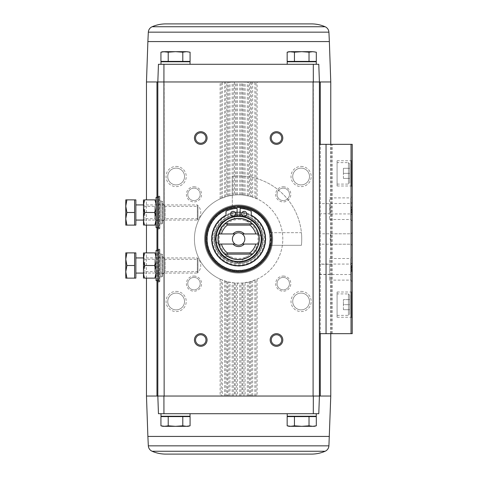 <?xml version="1.0" encoding="UTF-8"?>
<svg xmlns="http://www.w3.org/2000/svg" width="478" height="478" viewBox="0 0 478 478"><rect width="100%" height="100%" fill="white"/><g stroke="black" fill="none" stroke-linecap="round" stroke-linejoin="round"><path stroke-width="0.36" stroke-dasharray="2.39 1.79" d="M330.77 396.035L319.412 396.035L320.272 396.035L319.412 396.035L318.79 413.703L158.451 413.703L318.79 413.703L158.451 413.703L157.83 396.035L156.969 396.035L313.096 396.035L313.305 64.297L318.79 64.297L158.451 64.297L318.79 64.297L319.412 81.965L330.77 81.965M190.023 64.297L160.99 64.297L190.023 64.297L160.99 64.297L190.023 64.297L190.023 61.77L160.99 61.77L190.023 61.77L160.99 61.77L160.99 64.297M316.257 64.297L287.218 64.297L316.257 64.297L287.218 64.297L316.257 64.297L316.257 61.77L287.218 61.77L316.257 61.77L287.218 61.77L287.218 64.297M313.305 64.297L163.936 64.297L163.924 81.965L146.471 81.965M318.79 64.297L319.412 81.965L313.317 81.965M158.451 413.703L157.83 396.035L157.83 81.965L158.451 64.297L163.936 64.297M157.83 271.146L157.83 81.965L158.451 64.297M160.99 413.703L190.023 413.703L160.99 413.703L190.023 413.703L160.99 413.703L160.99 416.23L190.023 416.23L160.99 416.23L190.023 416.23L190.023 413.703M287.218 413.703L316.257 413.703L287.218 413.703L316.257 413.703L287.218 413.703L287.218 416.23L316.257 416.23L287.218 416.23L316.257 416.23L316.257 413.703M220.119 279.122L220.119 396.035L221.212 396.035L221.212 279.606L220.119 279.122A44.179 44.179 0 0 1 220.119 198.878L226.823 196.422A44.179 44.179 0 0 1 227.695 196.189L234.399 195.018A44.179 44.179 0 0 1 235.272 194.946L238.624 194.821A44.179 44.179 0 0 1 276.882 261.09A44.179 44.179 0 0 1 200.36 261.09A44.179 44.179 0 0 1 238.624 194.821L241.976 194.946A44.179 44.179 0 0 1 242.842 195.018L249.546 196.189A44.179 44.179 0 0 1 250.418 196.422L250.418 81.965L319.412 81.965L319.412 396.035L313.096 396.035L319.412 396.035L318.79 413.703M164.169 416.607L186.838 416.607L164.169 416.607L186.838 416.607L164.169 416.607L164.546 416.23L186.462 416.23L164.546 416.23M190.083 425.808L188.129 426.328L162.884 426.328L160.931 425.808L160.931 416.607L190.083 416.607L168.214 416.607L190.083 416.607L190.083 425.808L186.438 426.328L182.793 425.808L175.504 426.328L168.214 425.808L164.575 426.328L160.931 425.808L164.575 426.328L168.214 425.808L175.504 426.328L182.793 425.808L186.438 426.328L190.083 425.808L186.438 426.328L188.129 426.328L175.504 426.328L186.438 426.328L182.793 425.808L175.504 426.328L164.575 426.328L175.504 426.328L168.214 425.808L163.118 426.239M290.403 416.607L313.072 416.607L290.403 416.607L313.072 416.607L290.403 416.607L290.779 416.23L312.696 416.23L290.779 416.23M316.317 425.808L314.363 426.328L289.112 426.328L287.159 425.808L287.159 416.607L316.317 416.607L294.448 416.607L316.317 416.607L316.317 425.808L312.672 426.328L309.027 425.808L301.738 426.328L294.448 425.808L290.803 426.328L287.159 425.808L290.803 426.328L294.448 425.808L301.738 426.328L309.027 425.808L312.672 426.328L316.317 425.808L312.672 426.328L314.363 426.328L301.738 426.328L312.672 426.328L309.027 425.808L301.738 426.328L290.803 426.328L301.738 426.328L294.448 425.808L289.345 426.239M163.924 81.965L157.83 81.965L157.83 206.855M351.031 333.674L319.412 333.674L319.412 144.326L352.232 144.326L352.232 333.674L351.031 333.674L351.031 144.326M319.412 396.035L319.412 81.965L319.412 396.035M157.83 259.871L157.83 218.129M250.418 196.422L251.512 196.739L251.512 81.965L164.145 81.965L164.145 396.035L156.969 396.035L156.969 81.965M301.104 291.383A10.098 10.098 0 0 1 309.852 306.529A10.098 10.098 0 0 1 292.357 306.529A10.098 10.098 0 0 1 301.104 291.383M283.251 276.057A7.576 7.576 0 0 1 289.811 287.415A7.576 7.576 0 0 1 276.69 287.415A7.576 7.576 0 0 1 283.251 276.057M301.104 166.422A10.098 10.098 0 0 1 309.852 181.568A10.098 10.098 0 0 1 292.357 181.568A10.098 10.098 0 0 1 301.104 166.422M283.251 186.796A7.576 7.576 0 0 1 289.811 198.155A7.576 7.576 0 0 1 276.69 198.155A7.576 7.576 0 0 1 283.251 186.796M251.512 196.739L257.122 198.878A44.179 44.179 0 0 1 257.122 279.122L250.418 281.578A44.179 44.179 0 0 1 249.546 281.811L242.842 282.982A44.179 44.179 0 0 1 241.976 283.054L235.272 283.054A44.179 44.179 0 0 1 234.399 282.982L227.695 281.811A44.179 44.179 0 0 1 226.823 281.578L221.212 279.606M176.137 166.422A10.098 10.098 0 0 1 184.884 181.568A10.098 10.098 0 0 1 167.396 181.568A10.098 10.098 0 0 1 176.137 166.422M193.99 186.796A7.576 7.576 0 0 1 200.551 198.155A7.576 7.576 0 0 1 187.43 198.155A7.576 7.576 0 0 1 193.99 186.796M176.137 291.383A10.098 10.098 0 0 1 184.884 306.529A10.098 10.098 0 0 1 167.396 306.529A10.098 10.098 0 0 1 176.137 291.383M193.99 276.057A7.576 7.576 0 0 1 200.551 287.415A7.576 7.576 0 0 1 187.43 287.415A7.576 7.576 0 0 1 193.99 276.057M163.924 396.035L163.936 413.703M313.305 413.703L313.317 396.035M220.119 198.878L220.119 81.965L226.823 81.965L226.823 196.422M226.823 281.578L226.823 396.035L222.378 396.035L222.378 280.09M227.695 196.189L227.695 81.965L234.399 81.965L234.399 195.018M227.695 281.811L227.695 396.035L229.954 396.035L229.954 282.325M234.399 282.982L234.399 396.035L229.954 396.035M235.272 194.946L235.272 81.965L241.976 81.965L241.976 194.946M235.272 283.054L235.272 396.035L237.53 396.035L237.53 283.167M241.976 283.054L241.976 396.035L237.53 396.035M242.842 195.018L242.842 81.965L249.546 81.965L249.546 196.189M242.842 282.982L242.842 396.035L245.1 396.035L245.1 282.701M249.546 281.811L249.546 396.035L245.1 396.035M250.418 281.578L250.418 396.035L252.677 396.035L252.677 280.885M251.512 81.965L257.122 81.965L257.122 198.878M257.122 279.122L257.122 396.035L252.677 396.035M330.854 203.485C330.047 203.156 330.047 214.246 330.854 213.923C331.338 214.252 331.338 203.168 330.854 203.485L351.139 203.485L351.139 213.923L351.139 203.485L352.232 202.391L352.232 215.016L352.232 202.391M330.854 233.784C330.047 233.455 330.047 244.545 330.854 244.216C331.338 244.545 331.338 233.467 330.854 233.784L351.139 233.784L351.139 244.216L351.139 233.784L352.232 232.69L352.232 245.31L352.232 232.69L352.232 245.31L352.232 232.69L351.139 233.784L351.139 244.216L351.139 233.784L319.412 233.784L319.412 244.216L319.412 233.784M352.232 212.997L352.232 210.673L352.232 212.997L351.473 212.997L352.232 212.997M352.232 209.262L352.232 206.938L352.232 209.262L351.473 209.262L352.232 209.262L351.473 209.262L351.473 206.938L352.232 206.938L351.473 206.938L351.473 209.262L352.232 209.262M351.473 270.07L351.473 265.421L351.473 271.48L352.232 271.48L352.232 265.421L352.232 271.48L351.473 271.48L351.473 270.07L352.232 270.07M352.232 266.365L352.232 269.998L352.232 266.365L351.473 266.365M352.232 159.981L352.232 186.743L352.232 159.981L351.473 160.733L351.473 185.984L351.473 160.733L337.08 160.733L337.08 185.984L337.08 160.733M352.232 291.257L352.232 318.019L352.232 291.257L351.473 292.016L351.473 317.267L351.473 292.016L337.08 292.016L337.08 317.267L337.08 292.016M352.232 262.984L352.232 275.609L352.232 262.984L351.139 264.077L351.139 274.515L351.139 264.077L319.412 264.077L319.412 274.515L319.412 264.077M352.232 257.015L352.232 281.578L352.232 257.015L350.762 258.484L350.762 280.108L350.762 258.484L329.509 258.484L329.509 280.108L329.509 258.484M352.232 196.422L352.232 220.985L352.232 196.422L350.762 197.892L350.762 219.516L350.762 197.892L329.509 197.892L329.509 219.516L329.509 197.892M329.509 203.658L329.509 213.756L329.509 203.658L319.412 203.658L319.412 213.756L319.412 203.658M329.509 264.244L329.509 274.342L329.509 264.244L319.412 264.244L319.412 274.342L319.412 264.244M349.705 295.171L349.705 314.106L349.705 295.171L348.444 293.91L348.444 315.372L348.444 293.91L337.08 293.91L337.08 315.372L337.08 293.91M349.705 304.641L349.705 299.592L349.705 304.641L343.395 304.641L343.395 299.592L349.705 299.592L343.395 299.592L343.395 304.641L349.705 304.641M349.705 163.894L349.705 182.829L349.705 163.894L348.444 162.628L348.444 184.09L348.444 162.628L337.08 162.628L337.08 184.09L337.08 162.628M349.705 173.359L349.705 178.408L349.705 168.31L349.705 173.359L343.395 173.359L343.395 168.31L349.705 168.31L343.395 168.31L343.395 173.359L349.705 173.359M351.473 271.48L352.232 271.48M351.473 265.421L352.232 265.421M351.473 269.998L352.232 269.998M351.473 211.581L351.473 212.997L351.473 210.673L352.232 210.673L352.232 211.581L352.232 210.673L351.473 210.673L351.473 209.262L351.473 210.673L352.232 210.673L351.473 210.673L351.473 211.581L352.232 211.581M351.473 210.673L352.232 210.673M343.395 178.408L349.705 178.408L343.395 178.408L343.395 173.359L343.395 178.408M343.395 309.69L349.705 309.69L343.395 309.69L343.395 304.641L343.395 309.69M146.471 396.035L156.969 396.035M221.212 396.035L222.378 396.035M159.855 196.583L159.855 228.394L159.855 196.583L159.347 196.082L159.347 228.902L159.347 196.082L158.726 196.082L158.726 228.902L158.463 196.046L158.463 228.938L158.463 196.046L157.83 195.878M159.855 200.121L159.855 224.863L159.855 200.121L160.865 201.13L162.126 201.13L162.628 201.632L162.628 223.346L162.628 201.632M162.628 203.759L162.628 221.224L162.628 203.759L165.155 206.287L165.155 218.697L165.155 206.287L197.976 206.287L197.976 218.697L197.976 206.287M159.855 249.606L159.855 281.417L159.855 249.606L159.347 249.098L159.347 281.918L159.347 249.098L158.726 249.098L158.726 281.918L158.463 249.062L158.463 281.954L158.463 249.062L157.83 248.895M159.855 253.137L159.855 277.879L159.855 253.137L160.865 254.147L162.126 254.147L162.628 254.655L162.628 276.368L162.628 254.655M162.628 256.776L162.628 274.241L162.628 256.776L165.155 259.303L165.155 271.713L165.155 259.303L197.976 259.303L197.976 271.713L197.976 259.303M276.493 334.767A5.216 5.216 0 0 1 281.709 339.983A5.216 5.216 0 0 1 276.493 345.206A5.216 5.216 0 0 1 271.271 339.983A5.216 5.216 0 0 1 276.493 334.767M276.493 132.794A5.216 5.216 0 0 1 281.709 138.017A5.216 5.216 0 0 1 276.493 143.233A5.216 5.216 0 0 1 271.271 138.017A5.216 5.216 0 0 1 276.493 132.794M200.754 132.794A5.216 5.216 0 0 1 205.97 138.017A5.216 5.216 0 0 1 200.754 143.233A5.216 5.216 0 0 1 195.532 138.017A5.216 5.216 0 0 1 200.754 132.794M200.754 334.767A5.216 5.216 0 0 1 205.97 339.983A5.216 5.216 0 0 1 200.754 345.206A5.216 5.216 0 0 1 195.532 339.983A5.216 5.216 0 0 1 200.754 334.767M283.251 188.165A6.208 6.208 0 0 1 288.628 197.474A6.208 6.208 0 0 1 277.873 197.474A6.208 6.208 0 0 1 283.251 188.165A6.208 6.208 0 0 1 288.628 197.474A6.208 6.208 0 0 1 277.873 197.474A6.208 6.208 0 0 1 283.251 188.165M193.99 277.425A6.208 6.208 0 0 1 199.368 286.734A6.208 6.208 0 0 1 188.619 286.734A6.208 6.208 0 0 1 193.99 277.425A6.208 6.208 0 0 1 199.368 286.734A6.208 6.208 0 0 1 188.619 286.734A6.208 6.208 0 0 1 193.99 277.425M301.104 168.125A8.389 8.389 0 0 1 308.37 180.714A8.389 8.389 0 0 1 293.839 180.714A8.389 8.389 0 0 1 301.104 168.125A8.389 8.389 0 0 1 308.37 180.714A8.389 8.389 0 0 1 293.839 180.714A8.389 8.389 0 0 1 301.104 168.125M176.137 293.092A8.389 8.389 0 0 1 183.409 305.675A8.389 8.389 0 0 1 168.871 305.675A8.389 8.389 0 0 1 176.137 293.092A8.389 8.389 0 0 1 183.409 305.675A8.389 8.389 0 0 1 168.871 305.675A8.389 8.389 0 0 1 176.137 293.092M193.99 188.165A6.208 6.208 0 0 1 199.368 197.474A6.208 6.208 0 0 1 188.619 197.474A6.208 6.208 0 0 1 193.99 188.165A6.208 6.208 0 0 1 199.368 197.474A6.208 6.208 0 0 1 188.619 197.474A6.208 6.208 0 0 1 193.99 188.165M283.251 277.425A6.208 6.208 0 0 1 288.628 286.734A6.208 6.208 0 0 1 277.873 286.734A6.208 6.208 0 0 1 283.251 277.425A6.208 6.208 0 0 1 288.628 286.734A6.208 6.208 0 0 1 277.873 286.734A6.208 6.208 0 0 1 283.251 277.425M176.137 168.125A8.389 8.389 0 0 1 183.409 180.714A8.389 8.389 0 0 1 168.871 180.714A8.389 8.389 0 0 1 176.137 168.125A8.389 8.389 0 0 1 183.409 180.714A8.389 8.389 0 0 1 168.871 180.714A8.389 8.389 0 0 1 176.137 168.125M301.104 293.092A8.389 8.389 0 0 1 308.37 305.675A8.389 8.389 0 0 1 293.839 305.675A8.389 8.389 0 0 1 301.104 293.092A8.389 8.389 0 0 1 308.37 305.675A8.389 8.389 0 0 1 293.839 305.675A8.389 8.389 0 0 1 301.104 293.092M238.624 206.179A32.821 32.821 0 0 1 267.047 255.407A32.821 32.821 0 0 1 210.201 255.407A32.821 32.821 0 0 1 238.624 206.179A32.821 32.821 0 0 1 267.047 255.407A32.821 32.821 0 0 1 210.201 255.407A32.821 32.821 0 0 1 238.624 206.179M238.624 216.277A22.723 22.723 0 0 1 258.299 250.358A22.723 22.723 0 0 1 218.942 250.358A22.723 22.723 0 0 1 238.624 216.277A22.723 22.723 0 0 1 258.299 250.358A22.723 22.723 0 0 1 218.942 250.358A22.723 22.723 0 0 1 238.624 216.277A22.723 22.723 0 0 1 258.299 250.358A22.723 22.723 0 0 1 218.942 250.358A22.723 22.723 0 0 1 238.624 216.277A22.723 22.723 0 0 1 258.299 250.358A22.723 22.723 0 0 1 218.942 250.358A22.723 22.723 0 0 1 238.624 216.277M238.624 212.489A26.511 26.511 0 0 1 261.58 252.253A26.511 26.511 0 0 1 215.662 252.253A26.511 26.511 0 0 1 238.624 212.489A26.511 26.511 0 0 1 261.58 252.253A26.511 26.511 0 0 1 215.662 252.253A26.511 26.511 0 0 1 238.624 212.489A26.511 26.511 0 0 1 261.58 252.253A26.511 26.511 0 0 1 215.662 252.253A26.511 26.511 0 0 1 238.624 212.489A26.511 26.511 0 0 1 261.58 252.253A26.511 26.511 0 0 1 215.662 252.253A26.511 26.511 0 0 1 238.624 212.489M270.184 232.69L301.421 232.69A63.114 63.114 0 0 1 301.421 245.31A63.114 63.114 0 0 0 232.308 176.203L232.308 206.149A33.454 33.454 0 0 1 271.474 245.31L301.421 245.31A63.114 63.114 0 0 0 301.421 232.69L270.184 232.69A32.187 32.187 0 0 0 220.728 212.244A32.187 32.187 0 0 0 220.728 265.756A32.187 32.187 0 0 0 270.184 245.31L271.474 245.31A33.454 33.454 0 0 1 234.399 272.185A33.454 33.454 0 0 1 205.235 236.885A33.454 33.454 0 0 1 238.624 205.546A33.454 33.454 0 0 1 267.59 255.724A33.454 33.454 0 0 1 209.651 255.724A33.454 33.454 0 0 1 238.624 205.546A33.454 33.454 0 0 1 267.59 255.724A33.454 33.454 0 0 1 209.651 255.724A33.454 33.454 0 0 1 238.624 205.546A33.454 33.454 0 0 1 271.474 245.31L270.184 245.31A32.187 32.187 0 0 1 206.502 241.115A32.187 32.187 0 0 1 232.308 207.434L232.308 206.149A33.454 33.454 0 0 0 236.508 272.382A33.454 33.454 0 0 0 271.474 245.31L301.421 245.31A63.114 63.114 0 0 0 232.308 176.203L232.308 207.434M238.624 204.919A34.081 34.081 0 0 1 268.14 256.041A34.081 34.081 0 0 1 209.107 256.041A34.081 34.081 0 0 1 238.624 204.919A34.081 34.081 0 0 1 268.14 256.041A34.081 34.081 0 0 1 209.107 256.041A34.081 34.081 0 0 1 238.624 204.919A34.081 34.081 0 0 1 268.14 256.041A34.081 34.081 0 0 1 209.107 256.041A34.081 34.081 0 0 1 238.624 204.919A34.081 34.081 0 0 1 268.14 256.041A34.081 34.081 0 0 1 209.107 256.041A34.081 34.081 0 0 1 238.624 204.919A34.081 34.081 0 0 1 268.14 256.041A34.081 34.081 0 0 1 209.107 256.041A34.081 34.081 0 0 1 238.624 204.919M294.448 416.607L294.448 425.808M309.027 416.607L309.027 425.808M168.214 416.607L168.214 425.808M182.793 416.607L182.793 425.808M165.782 454.1L311.459 454.1M186.838 61.393L164.169 61.393L186.838 61.393L164.169 61.393L186.838 61.393L186.462 61.77L164.546 61.77L186.462 61.77M164.575 51.672L175.504 51.672L164.575 51.672L168.214 52.192L168.214 61.393L168.214 52.192L164.575 51.672L160.931 52.192L164.575 51.672L160.931 52.192L160.931 61.393L190.083 61.393L160.931 61.393L190.083 61.393L190.083 52.192L186.438 51.672L182.793 52.192L175.504 51.672L168.214 52.192L164.575 51.672L188.129 51.672L186.438 51.672L190.083 52.192L188.129 51.672L182.793 52.192L186.438 51.672L175.504 51.672L182.793 52.192L175.504 51.672L168.214 52.192L175.504 51.672L186.438 51.672M313.072 61.393L290.403 61.393L313.072 61.393L290.403 61.393L313.072 61.393L312.696 61.77L290.779 61.77L312.696 61.77M290.803 51.672L301.738 51.672L289.112 51.672L290.803 51.672L287.159 52.192L287.159 61.393L316.317 61.393L287.159 61.393L316.317 61.393L316.317 52.192L312.672 51.672L309.027 52.192L301.738 51.672L294.448 52.192L290.803 51.672L314.363 51.672L309.027 52.192L301.738 51.672L294.448 52.192L290.803 51.672L287.159 52.192L290.803 51.672L294.448 52.192L301.738 51.672L309.027 52.192L312.672 51.672L316.317 52.192L314.363 51.672L301.738 51.672L312.672 51.672M294.448 61.393L294.448 52.192M309.027 61.393L309.027 52.192M182.793 61.393L182.793 52.192M168.214 61.393L168.214 52.192M311.459 23.9L165.782 23.9M235.009 244.049L218.805 244.049M235.009 233.951L218.805 233.951M258.437 244.049L242.232 244.049M258.437 233.951L242.232 233.951M224.881 254.147A20.452 20.452 0 0 1 224.881 223.853A20.452 20.452 0 0 0 224.881 254.147M252.36 223.853A20.452 20.452 0 0 1 252.36 254.147A20.452 20.452 0 0 0 252.36 223.853M215.196 237.435L215.058 237.572A23.607 23.607 0 0 0 215.058 240.428L220.4 245.77A19.443 19.443 0 0 0 220.95 247.096A19.443 19.443 0 0 1 220.4 245.77L215.333 240.703A23.35 23.35 0 0 1 215.333 237.297L215.058 237.572A23.607 23.607 0 0 0 215.058 240.428L215.333 240.703A23.35 23.35 0 0 0 220.95 254.266L220.95 254.649A23.607 23.607 0 0 0 222.969 256.674L230.521 256.674A19.443 19.443 0 0 0 231.854 257.224A19.443 19.443 0 0 1 230.521 256.674L223.357 256.674A23.35 23.35 0 0 1 220.95 254.266L220.95 254.649A23.607 23.607 0 0 0 222.969 256.674L223.357 256.674A23.35 23.35 0 0 0 236.921 262.291L237.19 262.559A23.607 23.607 0 0 0 240.052 262.559L245.393 257.224A19.443 19.443 0 0 0 246.72 256.674A19.443 19.443 0 0 1 245.393 257.224L240.32 262.291A23.35 23.35 0 0 1 236.921 262.291L237.19 262.559A23.607 23.607 0 0 0 240.052 262.559L240.32 262.291A23.35 23.35 0 0 0 253.89 256.674L254.272 256.674A23.607 23.607 0 0 0 256.292 254.649L256.292 247.096A19.443 19.443 0 0 0 256.841 245.77A19.443 19.443 0 0 1 256.292 247.096L256.292 254.266A23.35 23.35 0 0 1 253.89 256.674L254.272 256.674A23.607 23.607 0 0 0 256.292 254.649L256.292 254.266A23.35 23.35 0 0 0 261.914 240.703L262.183 240.428A23.607 23.607 0 0 0 262.183 237.572L256.841 232.23A19.443 19.443 0 0 0 256.292 230.904A19.443 19.443 0 0 1 256.841 232.23L261.914 237.297A23.35 23.35 0 0 1 261.914 240.703L262.183 240.428A23.607 23.607 0 0 0 262.183 237.572L261.914 237.297A23.35 23.35 0 0 0 256.292 223.734L256.292 223.351A23.607 23.607 0 0 0 254.272 221.326L246.72 221.326A19.443 19.443 0 0 0 245.393 220.776A19.443 19.443 0 0 1 246.72 221.326L253.89 221.326A23.35 23.35 0 0 1 256.292 223.734L256.292 223.351A23.607 23.607 0 0 0 254.272 221.326L253.89 221.326A23.35 23.35 0 0 0 240.32 215.709L240.052 215.441A23.607 23.607 0 0 0 237.19 215.441L231.854 220.776A19.443 19.443 0 0 0 230.521 221.326A19.443 19.443 0 0 1 231.854 220.776L236.921 215.709A23.35 23.35 0 0 1 240.32 215.709L240.052 215.441A23.607 23.607 0 0 0 237.19 215.441L236.921 215.709A23.35 23.35 0 0 0 223.357 221.326L222.969 221.326A23.607 23.607 0 0 0 220.95 223.351L220.95 230.904A19.443 19.443 0 0 0 220.4 232.23L215.333 237.297A23.35 23.35 0 0 1 220.95 223.734L220.95 230.904A19.443 19.443 0 0 0 220.4 232.23L215.196 237.435A23.482 23.482 0 0 1 220.95 223.543M223.16 221.326L222.969 221.326A23.607 23.607 0 0 0 220.95 223.351L220.95 223.734A23.35 23.35 0 0 1 223.357 221.326L223.16 221.326A23.482 23.482 0 0 1 237.058 215.572M237.106 216.331L237.106 208.366A28.782 28.782 0 0 0 225.998 211.24L225.998 215.261A26.888 26.888 0 0 0 217.825 256.041A26.888 26.888 0 0 0 259.417 256.041A26.888 26.888 0 0 0 251.243 215.261L251.243 211.24A28.782 28.782 0 0 0 240.135 208.366L240.135 216.331M238.624 207.44A31.56 31.56 0 0 1 265.953 254.78A31.56 31.56 0 0 1 211.294 254.78A31.56 31.56 0 0 1 238.624 207.44A31.56 31.56 0 0 1 265.953 254.78A31.56 31.56 0 0 1 211.294 254.78A31.56 31.56 0 0 1 238.624 207.44A31.56 31.56 0 0 1 265.953 254.78A31.56 31.56 0 0 1 211.294 254.78A31.56 31.56 0 0 1 238.624 207.44A31.56 31.56 0 0 1 265.953 254.78A31.56 31.56 0 0 1 211.294 254.78A31.56 31.56 0 0 1 238.624 207.44M238.624 207.697A31.303 31.303 0 0 1 265.732 254.655A31.303 31.303 0 0 1 211.509 254.655A31.303 31.303 0 0 1 238.624 207.697M238.624 206.813A32.187 32.187 0 0 1 266.497 255.097A32.187 32.187 0 0 1 210.744 255.097A32.187 32.187 0 0 1 238.624 206.813M238.624 214.383A24.617 24.617 0 0 1 259.936 251.309A24.617 24.617 0 0 1 217.305 251.309A24.617 24.617 0 0 1 238.624 214.383A24.617 24.617 0 0 1 259.936 251.309A24.617 24.617 0 0 1 217.305 251.309A24.617 24.617 0 0 1 238.624 214.383A24.617 24.617 0 0 1 259.936 251.309A24.617 24.617 0 0 1 217.305 251.309A24.617 24.617 0 0 1 238.624 214.383M256.292 223.543A23.482 23.482 0 0 1 262.046 237.435M240.189 215.572A23.482 23.482 0 0 1 254.081 221.326M220.95 254.457A23.482 23.482 0 0 1 215.196 240.565M237.058 262.428A23.482 23.482 0 0 1 223.16 256.674M254.081 256.674A23.482 23.482 0 0 1 240.189 262.428M262.046 240.565A23.482 23.482 0 0 1 256.292 254.457M246.702 213.857A2.527 2.527 0 0 0 242.914 211.67A2.527 2.527 0 0 0 242.914 216.044A2.527 2.527 0 0 0 246.702 213.857M235.594 213.857A2.527 2.527 0 0 0 231.806 211.67A2.527 2.527 0 0 0 231.806 216.044A2.527 2.527 0 0 0 235.594 213.857M238.624 214.64A24.36 24.36 0 0 1 259.721 251.183A24.36 24.36 0 0 1 217.52 251.183A24.36 24.36 0 0 1 238.624 214.64A24.36 24.36 0 0 1 259.721 251.183A24.36 24.36 0 0 1 217.52 251.183A24.36 24.36 0 0 1 238.624 214.64A24.36 24.36 0 0 1 259.721 251.183A24.36 24.36 0 0 1 217.52 251.183A24.36 24.36 0 0 1 238.624 214.64M238.624 219.557A19.443 19.443 0 0 1 255.455 248.721A19.443 19.443 0 0 1 221.786 248.721A19.443 19.443 0 0 1 238.624 219.557M250.4 223.853L226.847 223.853M250.4 254.147L226.847 254.147M244.826 239A6.208 6.208 0 0 1 238.624 245.208A6.208 6.208 0 0 1 232.416 239A6.208 6.208 0 0 1 238.624 232.792A6.208 6.208 0 0 1 244.826 239M156.067 257.684L156.067 273.332L156.067 257.684L159.855 257.684L159.855 273.332L159.855 257.684M156.067 250.358L156.067 280.658M157.83 250.358L159.855 250.358L159.855 280.658L159.855 250.358M126.897 252.886L134.605 252.886L134.605 278.13L134.605 271.821L134.605 278.13L126.897 278.13L125.768 271.821L126.897 265.511L125.768 259.196L126.897 252.886L125.768 252.886L125.768 278.13L126.897 278.13M135.866 278.13L135.866 252.886M135.866 273.081L135.866 257.935L135.866 273.081M197.33 273.081L197.33 257.935L197.33 273.081A10.098 10.098 0 0 0 197.33 257.935L143.442 257.935L143.442 273.081L197.33 273.081M134.605 265.511L126.897 265.511M143.442 278.071L143.442 252.946M156.067 273.081L154.699 271.713L144.81 271.713L143.442 273.081L143.442 257.935L144.81 259.303L144.81 271.713L144.81 259.303L154.699 259.303L154.699 271.713L154.699 259.303L156.067 257.935L156.067 273.081L156.067 257.935M144.607 252.886C143.125 252.886 143.125 252.886 144.607 252.886L154.902 252.886C156.378 252.886 156.378 252.886 154.902 252.886C156.384 257.104 156.384 261.317 154.902 265.511L144.607 265.511C143.125 269.706 143.125 273.912 144.607 278.13C143.125 278.13 143.125 278.13 144.607 278.13L154.902 278.13C156.378 278.13 156.378 278.13 154.902 278.13M143.525 257.935L144.607 265.511M155.977 273.081L154.902 265.511M156.067 252.946L156.067 278.071L156.067 252.946M156.067 204.668L156.067 220.316L156.067 204.668L159.855 204.668L159.855 220.316L159.855 204.668M156.067 197.342L156.067 227.642M157.83 197.342L159.855 197.342L159.855 227.642L159.855 197.342M126.897 199.87L134.605 199.87L134.605 225.114L134.605 218.805L134.605 225.114L126.897 225.114L125.768 218.805L126.897 212.489L125.768 206.179L126.897 199.87L125.768 199.87L125.768 225.114L126.897 225.114M135.866 225.114L135.866 199.87M135.866 220.065L135.866 204.919L135.866 220.065M197.33 220.065L197.33 204.919L197.33 220.065A10.098 10.098 0 0 0 197.33 204.919L143.442 204.919L143.442 220.065L197.33 220.065M134.605 212.489L126.897 212.489M143.442 225.054L143.442 199.929M156.067 220.065L154.699 218.697L144.81 218.697L143.442 220.065L143.442 204.919L144.81 206.287L144.81 218.697L144.81 206.287L154.699 206.287L154.699 218.697L154.699 206.287L156.067 204.919L156.067 220.065L156.067 204.919M144.607 199.87C143.125 199.87 143.125 199.87 144.607 199.87L154.902 199.87C156.378 199.87 156.378 199.87 154.902 199.87C156.384 204.088 156.384 208.294 154.902 212.489L144.607 212.489C143.125 216.683 143.125 220.896 144.607 225.114C143.125 225.114 143.125 225.114 144.607 225.114L154.902 225.114C156.378 225.114 156.378 225.114 154.902 225.114M143.525 204.919L144.607 212.489M155.977 220.065L154.902 212.489M156.067 199.929L156.067 225.054L156.067 199.929M221.212 198.394L221.212 81.965M222.378 197.91L222.378 81.965M224.564 197.115L224.564 81.965M224.564 396.035L224.564 280.885M225.736 396.035L225.736 281.261M225.736 196.739L225.736 81.965M228.789 195.926L228.789 81.965M228.789 396.035L228.789 282.074M229.954 195.675L229.954 81.965M232.141 195.299L232.141 81.965M232.141 396.035L232.141 282.701M233.306 396.035L233.306 282.862M233.306 195.138L233.306 81.965M236.359 194.875L236.359 81.965M236.359 396.035L236.359 283.125M237.53 194.833L237.53 81.965M239.717 194.833L239.717 81.965M239.717 396.035L239.717 283.167M240.882 396.035L240.882 283.125M240.882 194.875L240.882 81.965M243.935 195.138L243.935 81.965M243.935 396.035L243.935 282.862M245.1 195.299L245.1 81.965M247.287 195.675L247.287 81.965M247.287 396.035L247.287 282.325M248.452 396.035L248.452 282.074M248.452 195.926L248.452 81.965M251.512 396.035L251.512 281.261M252.677 197.115L252.677 81.965M254.864 197.91L254.864 81.965M254.864 396.035L254.864 280.09M256.029 396.035L256.029 279.606M256.029 198.394L256.029 81.965M156.969 280.658L156.969 250.358M156.969 227.642L156.969 197.342M320.308 333.674L320.308 144.326M331.075 333.674L331.075 144.326L331.069 333.674M332.401 333.674L332.401 144.326M351.473 267.339L352.232 267.339M320.272 333.674L320.272 144.326M320.272 396.035L320.272 81.965M160.865 201.13L160.865 223.853L160.865 201.13M162.126 201.13L162.126 223.853L162.126 201.13M160.865 254.147L160.865 276.87L160.865 254.147M162.126 254.147L162.126 276.87L162.126 254.147M147.881 436.426L329.36 436.426M148.323 445.843L328.918 445.843M152.112 451.262L325.13 451.262M329.36 41.574L147.881 41.574M328.918 32.157L148.323 32.157M325.13 26.738L152.112 26.738M238.624 213.122A25.878 25.878 0 0 1 261.03 251.936A25.878 25.878 0 0 1 216.211 251.936A25.878 25.878 0 0 1 238.624 213.122M238.624 211.862A27.138 27.138 0 0 1 262.123 252.569A27.138 27.138 0 0 1 215.118 252.569A27.138 27.138 0 0 1 238.624 211.862M238.624 215.65A23.35 23.35 0 0 1 258.843 250.675A23.35 23.35 0 0 1 218.398 250.675A23.35 23.35 0 0 1 238.624 215.65M331.278 333.674L331.278 144.326M330.854 213.923L351.139 213.923L352.232 215.016M330.854 244.216L351.139 244.216L352.232 245.31L351.139 244.216L319.412 244.216M329.509 219.516L350.762 219.516L352.232 220.985M329.509 280.108L350.762 280.108L352.232 281.578M319.412 274.515L351.139 274.515L352.232 275.609M337.08 315.372L348.444 315.372L349.705 314.106M337.08 317.267L351.473 317.267L352.232 318.019M337.08 184.09L348.444 184.09L349.705 182.829M337.08 185.984L351.473 185.984L352.232 186.743M319.412 213.756L329.509 213.756M319.412 274.342L329.509 274.342M351.473 266.838L352.232 266.838M330.77 333.674L330.77 144.326M146.471 278.13L146.471 252.886M146.471 225.114L146.471 199.87M159.855 228.394L159.347 228.902L157.83 229.105M162.628 223.346L162.126 223.853L160.865 223.853L159.855 224.863M197.976 218.697L165.155 218.697L162.628 221.224M159.855 281.417L159.347 281.918L157.83 282.122M162.628 276.368L162.126 276.87L160.865 276.87L159.855 277.879M197.976 271.713L165.155 271.713L162.628 274.241M186.462 416.23L186.838 416.607M312.696 416.23L313.072 416.607M164.546 61.77L164.169 61.393M290.779 61.77L290.403 61.393M156.067 273.332L159.855 273.332M157.83 280.658L159.855 280.658M156.067 220.316L159.855 220.316M157.83 227.642L159.855 227.642"/><path stroke-width="0.72" d="M163.936 64.297L158.451 64.297L157.83 81.965L163.924 81.965L163.936 64.297L313.305 64.297L313.317 81.965L157.83 81.965L158.451 64.297M325.13 451.262L152.112 451.262C156.473 453.144 161.032 454.088 165.782 454.1L311.459 454.1C316.209 454.088 320.768 453.144 325.13 451.262C327.406 450.168 328.673 448.364 328.918 445.843L330.77 396.035L319.412 396.035L318.79 413.703L319.412 396.035L319.412 333.674L352.232 333.674L352.232 144.326L319.412 144.326L319.412 81.965L318.79 64.297L313.305 64.297M318.79 64.297L319.412 81.965L330.77 81.965L330.77 144.326M313.317 81.965L319.412 81.965L313.096 81.965L313.096 396.035L319.412 396.035L157.83 396.035L158.451 413.703L157.83 396.035L157.83 81.965L146.471 81.965L146.471 199.87M168.214 416.607L160.931 416.607L160.931 425.808L164.575 426.328L168.214 425.808L175.504 426.328L182.793 425.808L186.438 426.328L190.083 425.808L190.083 416.607L168.214 416.607L168.214 425.808M294.448 416.607L287.159 416.607L287.159 425.808L290.803 426.328L294.448 425.808L301.738 426.328L309.027 425.808L312.672 426.328L316.317 425.808L316.317 416.607L294.448 416.607L294.448 425.808M329.36 436.426L147.881 436.426L146.471 396.035L164.145 396.035L163.924 81.965M238.624 206.179A32.821 32.821 0 0 1 267.047 255.407A32.821 32.821 0 0 1 210.201 255.407A32.821 32.821 0 0 1 238.624 206.179M200.754 333.674A6.31 6.31 0 0 1 206.215 343.144A6.31 6.31 0 0 1 195.287 343.144A6.31 6.31 0 0 1 200.754 333.674M200.754 131.701A6.31 6.31 0 0 1 206.215 141.171A6.31 6.31 0 0 1 195.287 141.171A6.31 6.31 0 0 1 200.754 131.701M276.493 131.701A6.31 6.31 0 0 1 281.954 141.171A6.31 6.31 0 0 1 271.026 141.171A6.31 6.31 0 0 1 276.493 131.701M276.493 333.674A6.31 6.31 0 0 1 281.954 343.144A6.31 6.31 0 0 1 271.026 343.144A6.31 6.31 0 0 1 276.493 333.674M318.79 413.703L158.451 413.703M163.936 413.703L163.924 396.035M313.317 396.035L313.305 413.703M319.412 333.674L319.412 144.326M276.493 334.767A5.216 5.216 0 0 1 281.01 342.595A5.216 5.216 0 0 1 271.97 342.595A5.216 5.216 0 0 1 276.493 334.767M276.493 132.794A5.216 5.216 0 0 1 281.01 140.622A5.216 5.216 0 0 1 271.97 140.622A5.216 5.216 0 0 1 276.493 132.794M200.754 132.794A5.216 5.216 0 0 1 205.271 140.622A5.216 5.216 0 0 1 196.231 140.622A5.216 5.216 0 0 1 200.754 132.794M200.754 334.767A5.216 5.216 0 0 1 205.271 342.595A5.216 5.216 0 0 1 196.231 342.595A5.216 5.216 0 0 1 200.754 334.767M164.546 416.23L164.169 416.607M160.99 413.703L160.99 416.23L190.023 416.23L190.023 413.703M290.779 416.23L290.403 416.607M287.218 413.703L287.218 416.23L316.257 416.23L316.257 413.703M289.345 426.239L287.159 425.808L289.112 426.328L314.363 426.328L316.317 425.808M309.027 416.607L309.027 425.808M182.793 416.607L182.793 425.808M163.118 426.239L160.931 425.808L162.884 426.328L188.129 426.328L190.083 425.808M186.438 51.672L190.083 52.192L190.083 61.393L160.931 61.393L160.931 52.192L164.575 51.672L160.931 52.192L162.884 51.672L168.214 52.192L175.504 51.672L182.793 52.192L186.438 51.672L190.083 52.192L186.438 51.672L164.575 51.672M186.462 61.77L186.838 61.393M190.023 64.297L190.023 61.77L160.99 61.77L160.99 64.297M312.672 51.672L316.317 52.192L316.317 61.393L287.159 61.393L287.159 52.192L290.803 51.672L287.159 52.192L289.112 51.672L294.448 52.192L301.738 51.672L309.027 52.192L312.672 51.672L316.317 52.192L312.672 51.672L290.803 51.672M312.696 61.77L313.072 61.393M316.257 64.297L316.257 61.77L287.218 61.77L287.218 64.297M309.027 61.393L309.027 52.192M294.448 61.393L294.448 52.192M182.793 61.393L182.793 52.192M168.214 61.393L168.214 52.192M152.112 26.738L325.13 26.738C320.768 24.856 316.209 23.912 311.459 23.9L165.782 23.9C161.032 23.912 156.473 24.856 152.112 26.738C149.835 27.832 148.574 29.636 148.323 32.157L147.881 41.574L329.36 41.574L330.77 81.965M218.805 233.951L235.009 233.951A6.208 6.208 0 0 0 235.009 244.049L218.805 244.049A20.452 20.452 0 0 1 224.881 223.853L226.847 223.853L227.283 225.114L249.958 225.114L250.4 223.853L252.36 223.853A20.452 20.452 0 0 1 258.437 233.951L242.232 233.951A6.208 6.208 0 0 1 242.232 244.049L258.437 244.049A20.452 20.452 0 0 0 258.437 233.951M255.82 244.049A17.925 17.925 0 0 1 249.958 252.886L227.283 252.886L226.847 254.147L224.881 254.147A20.452 20.452 0 0 1 218.805 244.049M258.437 244.049A20.452 20.452 0 0 1 252.36 254.147L250.4 254.147L249.958 252.886M227.283 252.886A17.925 17.925 0 0 1 221.422 244.049M221.422 233.951A17.925 17.925 0 0 1 227.283 225.114M249.958 225.114A17.925 17.925 0 0 1 255.82 233.951M244.264 244.049A7.576 7.576 0 0 1 232.977 244.049M232.977 233.951A7.576 7.576 0 0 1 244.264 233.951M224.815 223.853A20.494 20.494 0 0 1 252.426 223.853L224.881 223.853M224.881 254.147L224.815 254.147A20.494 20.494 0 0 0 252.426 254.147L252.36 254.147M237.106 216.331A22.723 22.723 0 0 0 219.199 250.795A22.723 22.723 0 0 0 258.042 250.795A22.723 22.723 0 0 0 238.624 216.277A22.723 22.723 0 0 1 258.299 250.358A22.723 22.723 0 0 1 218.942 250.358A22.723 22.723 0 0 1 238.624 216.277A22.723 22.723 0 0 1 258.299 250.358A22.723 22.723 0 0 1 218.942 250.358A22.723 22.723 0 0 1 238.624 216.277A22.723 22.723 0 0 0 237.106 216.331L237.106 208.366A28.782 28.782 0 0 0 225.998 211.24L225.998 215.261A26.888 26.888 0 0 0 217.825 256.041A26.888 26.888 0 0 0 259.417 256.041A26.888 26.888 0 0 0 251.243 215.261L251.243 211.24A28.782 28.782 0 0 0 240.135 208.366L240.135 216.331M238.624 207.44A31.56 31.56 0 0 1 265.953 254.78A31.56 31.56 0 0 1 211.294 254.78A31.56 31.56 0 0 1 238.624 207.44M246.702 213.857A2.527 2.527 0 0 0 242.914 211.67A2.527 2.527 0 0 0 242.914 216.044A2.527 2.527 0 0 0 246.702 213.857M235.594 213.857A2.527 2.527 0 0 0 231.806 211.67A2.527 2.527 0 0 0 231.806 216.044A2.527 2.527 0 0 0 235.594 213.857M252.426 254.147L224.815 254.147M242.232 244.049A6.208 6.208 0 0 1 235.009 244.049M235.009 233.951A6.208 6.208 0 0 1 242.232 233.951M157.83 280.658L156.067 280.658L156.067 250.358L157.83 250.358M134.605 252.886L135.866 252.886L135.866 278.13L134.605 278.13L134.605 252.886L126.897 252.886L125.768 259.196L126.897 265.511L125.768 271.821L126.897 278.13L125.768 278.13L125.768 252.886L126.897 252.886M135.866 273.081L143.442 273.081M134.605 278.13L126.897 278.13M134.605 265.511L126.897 265.511M143.478 252.886L143.478 278.13M144.607 252.886L154.902 252.886C156.378 252.886 156.378 252.886 154.902 252.886C156.384 257.08 156.384 261.287 154.902 265.511C156.384 269.706 156.384 273.912 154.902 278.13C156.378 278.13 156.378 278.13 154.902 278.13L144.607 278.13C143.125 278.13 143.125 278.13 144.607 278.13C143.125 273.936 143.125 269.729 144.607 265.511C143.125 261.317 143.125 257.104 144.607 252.886C143.125 252.886 143.125 252.886 144.607 252.886L143.525 257.935M154.902 265.511L144.607 265.511M154.902 278.13L155.977 273.081M157.83 227.642L156.067 227.642L156.067 197.342L157.83 197.342M134.605 199.87L135.866 199.87L135.866 225.114L134.605 225.114L134.605 199.87L126.897 199.87L125.768 206.179L126.897 212.489L125.768 218.805L126.897 225.114L125.768 225.114L125.768 199.87L126.897 199.87M135.866 220.065L143.442 220.065M134.605 225.114L126.897 225.114M134.605 212.489L126.897 212.489M143.478 199.87L143.478 225.114M144.607 199.87L154.902 199.87C156.378 199.87 156.378 199.87 154.902 199.87C156.384 204.064 156.384 208.271 154.902 212.489C156.384 216.683 156.384 220.896 154.902 225.114C156.378 225.114 156.378 225.114 154.902 225.114L144.607 225.114C143.125 225.114 143.125 225.114 144.607 225.114C143.125 220.92 143.125 216.713 144.607 212.489C143.125 208.294 143.125 204.088 144.607 199.87C143.125 199.87 143.125 199.87 144.607 199.87L143.525 204.919M154.902 212.489L144.607 212.489M154.902 225.114L155.977 220.065M156.969 396.035L156.969 280.658M156.969 250.358L156.969 227.642M156.969 197.342L156.969 81.965M326.05 333.674L326.05 144.326M351.031 333.674L351.031 144.326M320.272 396.035L320.272 333.674M320.272 144.326L320.272 81.965M328.918 445.843L148.323 445.843C148.574 448.364 149.835 450.168 152.112 451.262M148.323 32.157L328.918 32.157C328.673 29.636 327.406 27.832 325.13 26.738M238.624 218.38A20.62 20.62 0 0 1 256.477 249.307A20.62 20.62 0 0 1 220.764 249.307A20.62 20.62 0 0 1 238.624 218.38M238.624 216.444A22.556 22.556 0 0 1 258.15 250.275A22.556 22.556 0 0 1 219.091 250.275A22.556 22.556 0 0 1 238.624 216.444M330.77 396.035L330.77 333.674M146.471 396.035L146.471 278.13M146.471 252.886L146.471 225.114M186.462 416.23L186.838 416.607M312.696 416.23L313.072 416.607M147.881 436.426L148.323 445.843M164.546 61.77L164.169 61.393M290.779 61.77L290.403 61.393M147.881 41.574L146.471 81.965M329.36 41.574L328.918 32.157M135.866 257.935L143.442 257.935M135.866 204.919L143.442 204.919"/></g></svg>
